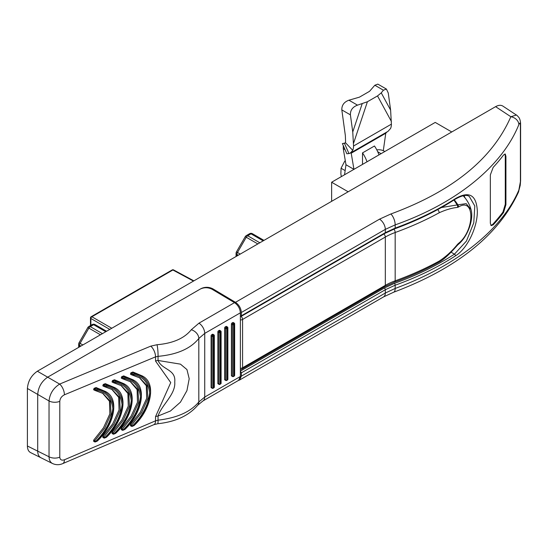 <?xml version="1.0" encoding="UTF-8"?>
<svg xmlns="http://www.w3.org/2000/svg" width="548" height="548" viewBox="0 0 548 548"><rect width="100%" height="100%" fill="white"/><g stroke="black" fill="none" stroke-linecap="round" stroke-linejoin="round"><path stroke-width="0.82" d="M518.394 192.293C498.632 235.003 457.039 268.315 393.608 292.242A8.453 3.637 -110.3 0 0 395.17 288.447C456.635 265.787 501.941 229.763 518.846 190.101A8.453 6.795 -156.7 0 1 518.394 192.293L520.216 185.395L520.6 180.635A8.453 4.877 180 0 1 520.408 181.662L520.408 125.197C520.264 122.636 519.744 122.451 518.846 124.649C501.941 166.407 456.635 203.13 395.17 224.886L385.313 229.379L385.313 232.681A1.411 0.815 60 0 1 385.018 233.325L394.903 228.756C417.384 220.501 437.482 210.658 455.196 199.219C461.991 195.383 466.684 194.451 469.287 196.431L474.794 205.973L473.773 222.817L466.43 241.072L454.443 254.169L451.073 252.155M518.846 190.101L520.408 181.662M520.6 180.635L520.6 124.17A8.453 4.877 180 0 1 520.408 125.197M393.608 292.242L383.559 296.9A8.453 4.877 -120 0 0 385.313 293.036L395.17 288.447L395.17 285.207A1.411 0.617 -109.8 0 0 394.437 283.378L384.333 288.015A1.411 0.815 -120 0 1 385.313 289.728L395.17 285.207C417.665 277.11 437.763 267.321 455.477 255.854C468.081 248.093 477.575 226.303 477.335 211.09C476.445 194.91 469.163 190.738 455.477 198.575C437.763 210 417.665 219.851 395.17 228.119L395.17 224.886A8.453 3.713 70.4 0 0 390.882 213.973C452.477 191.279 492.467 158.865 510.839 116.724A8.453 6.617 22.2 0 1 518.846 124.649M495.604 106.654L510.839 116.724L516.415 115.046L502.886 106.107C500.899 104.88 498.468 105.065 495.604 106.654L37.353 371.222L47.662 377.175C41.627 381.353 38.312 387.1 37.709 394.423L37.709 451.127C37.764 454.422 38.819 456.614 40.874 457.724L41.21 457.875M394.903 228.756A1.411 0.61 69.9 0 0 395.17 228.119L385.313 232.681L241.346 315.799L241.346 312.497C241.004 308.236 239.051 304.846 235.476 302.325L379.545 219.152A8.453 4.877 60 0 1 385.313 229.379L241.346 312.497M197.766 405.198C188.889 415.658 175.531 421.844 157.673 423.748A8.453 0.897 -95.8 0 0 158.043 420.172C176.99 417.939 190.581 411.884 198.814 401.992A8.453 6.391 -142.5 0 1 197.766 405.198L202.979 400.924A8.453 4.877 -120 0 0 204.733 397.053L198.814 401.992L198.814 338.486L204.733 333.396A8.453 4.877 -120 0 0 198.965 323.169L234.503 302.647L212.09 289.262C208.117 287.296 204.164 287.234 200.239 289.084L47.662 377.175C41.627 381.353 38.312 387.1 37.709 394.423L37.709 451.148C37.764 454.408 38.819 456.6 40.874 457.71L30.565 452.58C28.51 451.47 27.455 449.271 27.4 445.997L27.4 388.47C28.003 381.148 31.318 375.401 37.353 371.222M240.373 316.408L241.052 316.449L241.346 315.799M212.857 289.721L212.857 288.823L235.476 302.325M212.857 288.823C208.884 286.851 204.931 286.796 201.013 288.645L47.662 377.175L59.636 384.086C53.327 388.107 49.793 393.731 49.032 400.958L27.4 388.47M193.889 280.85L173.565 269.917A1.411 0.815 118.3 0 0 172.88 270L193.485 281.083M111.778 328.259L91.879 316.771A1.411 0.843 120 0 0 90.879 318.498L109.785 329.41M503.571 212.487A281.186 162.345 180 0 1 493.166 224.886L491.172 225.639L490.337 223.248L490.337 174.935L493.166 167.373A281.186 162.345 0 0 0 503.571 154.974L505.249 154.036L505.927 156.331L505.927 204.644L503.571 212.487L502.927 212.117L505.283 204.274L505.283 155.961L504.893 153.954M502.927 212.117A280.343 161.852 180 0 1 492.542 224.522L490.885 225.392M238.517 380.408L239.565 380.038L241.346 376.154L241.346 372.846L240.373 371.154M463.766 195.629A33.387 19.276 -60 0 1 464.594 197.362M441.435 207.521L457.895 204.836A32.044 18.502 -120 0 0 454.265 199.821M453.943 200.027L457.244 205A2.815 2.192 -101.1 0 1 457.525 207.397C451.936 207.966 445.819 209.761 439.181 212.775A2.815 1.582 -118.7 0 0 437.66 209.603M240.373 368.242A2.815 1.623 0 0 0 242.572 367.77L385.313 285.364A2.815 1.623 60 0 1 384.73 286.652L394.629 282.09A2.815 1.226 70.1 0 0 395.17 280.823A56.355 32.538 0 0 0 385.313 285.364L385.313 237.051A56.355 32.538 0 0 1 395.17 232.51L395.17 280.823A281.186 162.345 0 0 0 439.181 261.088A2.815 1.582 61.3 0 1 438.592 262.376C445.853 258.82 455.354 247.436 457.512 245.155L458.135 244.538C467.67 236.88 473.952 219.351 471.027 209.535A32.401 32.401 0 0 0 463.135 195.739M439.181 261.088C445.819 256.793 451.936 251.217 457.525 244.353A2.815 1.055 41.5 0 1 457.512 245.155M457.525 244.353L458.457 243.442C474.945 230.475 475.013 196.554 458.457 207.062A2.815 1.945 -116.7 0 0 457.895 204.836L466.184 203.63L471.027 209.535M458.457 207.062L457.525 207.397M458.457 243.442A2.815 1.514 50.1 0 1 458.135 244.538M381.086 153.68L377.709 151.728M376.805 149.878A30.291 17.488 -60 0 1 384.23 151.173L384.833 151.515M451.764 131.965L435.228 122.416L331.629 182.231L348.165 191.779M331.629 201.328L331.629 182.231M97.243 440.914L97.249 440.811C107.059 430.687 112.566 419.754 113.772 408C112.477 397.334 106.976 391.094 97.249 389.279L95.592 389.984A0.843 0.61 102.8 0 1 94.9 390.416L102.935 393.437L110.299 401.266L111.08 413.98L104.716 428.146L94.763 440.729A0.843 0.486 -60 0 0 94.667 441.852A0.843 0.843 0 0 0 95.421 441.9A0.843 0.404 -112.9 0 1 95.092 441.811A0.843 0.486 -60 0 1 94.667 441.852L93.592 441.236L93.708 440.119L103.469 427.789L109.847 413.911L109.47 401.273L102.606 393.265M102.935 393.43L95.482 390.525M106.456 437.03L104.798 437.633L103.976 436.845L113.922 424.262L120.293 410.096L119.505 397.382L112.141 389.546L104.689 386.641M112.141 389.546L104.113 386.525A0.843 0.61 102.8 0 1 103.976 386.47A0.843 0.486 -60 0 1 103.873 386.436A0.843 0.843 0 0 0 104.113 386.525A0.843 0.61 102.8 0 0 104.798 386.1L106.463 385.395A0.843 0.61 -75.4 0 0 106.298 384.237L115.025 388.025M115.662 433.146L114.005 433.742L113.183 432.961L123.136 420.378L129.499 406.212L128.718 393.491L121.355 385.662L113.895 382.757M121.355 385.662L113.32 382.641A0.843 0.61 102.8 0 1 113.183 382.586A0.843 0.486 -60 0 1 113.087 382.552A0.843 0.843 0 0 0 113.32 382.641A0.843 0.61 102.8 0 0 114.005 382.209L115.669 381.511A0.843 0.61 -75.4 0 0 115.505 380.353L122.855 383.271M115.169 433.338A0.843 0.404 -112.9 0 0 115.498 433.427A0.843 0.843 0 0 0 115.799 433.215C132.534 417.494 139.082 389.799 122.855 383.278L124.232 384.134M124.869 429.262L123.218 429.858L122.389 429.077L132.342 416.494L138.706 402.321L137.925 389.607L130.561 381.778L123.108 378.867M130.561 381.778L122.533 378.757A0.843 0.61 102.8 0 1 122.389 378.702A0.843 0.486 -60 0 1 122.293 378.668A0.843 0.843 0 0 0 122.533 378.757A0.843 0.61 102.8 0 0 123.218 378.325L124.876 377.627A0.843 0.61 -75.4 0 0 124.718 376.469L133.438 380.25M134.082 425.371L132.424 425.974L131.602 425.186L141.555 412.61L147.919 398.437L147.131 385.724L139.767 377.894L132.315 374.983M139.767 377.894L131.739 374.873A0.843 0.61 102.8 0 1 131.602 374.811A0.843 0.486 -60 0 1 131.506 374.777A0.843 0.843 0 0 0 131.739 374.873A0.843 0.61 102.8 0 0 132.424 374.442L134.089 373.743A0.843 0.61 -75.4 0 0 133.924 372.578L142.651 376.366M211.09 387.32L212.083 387.895A0.843 0.486 120 0 0 212.261 388.285L211.261 387.71A0.843 0.486 -60 0 1 211.09 387.32L211.09 335.787A0.843 0.486 -60 0 1 211.686 334.753L212.48 334.294A0.843 0.486 -60 0 1 212.905 334.253L213.898 334.828A0.843 0.486 120 0 0 213.48 334.869A0.843 0.486 60 0 1 214.076 335.903L214.076 387.436L213.275 387.895L213.275 336.362L214.076 335.903A0.843 0.486 180 0 0 214.323 335.561L214.323 387.094A0.843 0.486 -0 0 1 214.076 387.436A0.843 0.486 60 0 1 213.898 387.826A0.843 0.843 0 0 0 214.323 387.094M217.857 383.408L218.858 383.984A0.843 0.486 120 0 0 219.029 384.374L218.036 383.799A0.843 0.486 -60 0 1 217.857 383.408L217.857 331.876A0.843 0.486 -60 0 1 218.46 330.841L219.255 330.382A0.843 0.486 -60 0 1 219.68 330.341L220.673 330.917A0.843 0.486 120 0 0 220.248 330.958A0.843 0.486 60 0 1 220.851 331.992L220.851 383.525L220.049 383.984L220.049 332.451L220.851 331.992A0.843 0.486 180 0 0 221.097 331.65L221.097 383.182A0.843 0.486 -0 0 1 220.851 383.525A0.843 0.486 60 0 1 220.673 383.915A0.843 0.843 0 0 0 221.097 383.182M224.632 379.497L225.632 380.072A0.843 0.486 120 0 0 225.803 380.463L224.81 379.887A0.843 0.486 -60 0 1 224.632 379.497L224.632 327.964A0.843 0.486 -60 0 1 225.235 326.93L226.029 326.471A0.843 0.486 -60 0 1 226.454 326.43L227.447 327.005A0.843 0.486 120 0 0 227.023 327.046A0.843 0.486 60 0 1 227.626 328.081L227.626 379.613L226.824 380.072L226.824 328.54L227.626 328.081A0.843 0.486 180 0 0 227.872 327.738L227.872 379.271A0.843 0.486 -0 0 1 227.626 379.613A0.843 0.486 60 0 1 227.447 380.004A0.843 0.843 0 0 0 227.872 379.271M231.407 375.586L232.407 376.161A0.843 0.486 120 0 0 232.578 376.551L231.585 375.976A0.843 0.486 -60 0 1 231.407 375.586L231.407 324.053A0.843 0.486 -60 0 1 232.003 323.019L232.804 322.56A0.843 0.486 -60 0 1 233.229 322.519L234.222 323.094A0.843 0.486 120 0 0 233.797 323.135A0.843 0.486 60 0 1 234.4 324.169L234.4 375.702L233.599 376.161L233.599 324.628L234.4 324.169A0.843 0.486 180 0 0 234.647 323.827L234.647 375.359A0.843 0.486 -0 0 1 234.4 375.702A0.843 0.486 60 0 1 234.222 376.092A0.843 0.843 0 0 0 234.647 375.359M93.708 440.119L95.592 441.517C105.641 431.529 111.395 420.542 112.847 408.548C111.484 397.704 105.737 391.512 95.592 389.984A0.843 0.404 -112.9 0 0 95.092 388.902L96.749 388.196A0.843 0.404 -112.9 0 1 97.249 389.279A0.843 0.61 -75.4 0 0 97.092 388.121L105.812 391.909M94.592 390.251L93.592 389.703L94.085 388.32L96.133 387.573L104.435 391.046C120.663 397.574 114.121 425.262 97.38 440.989A0.843 0.843 0 0 1 97.078 441.202A0.843 0.404 -112.9 0 0 97.249 440.811L95.592 441.517A0.843 0.404 -112.9 0 1 95.421 441.9L97.078 441.202A0.843 0.404 -112.9 0 1 96.749 441.113M102.914 436.235L103.976 436.845A0.843 0.486 -60 0 0 103.873 437.968A0.843 0.843 0 0 0 104.627 438.016A0.843 0.404 -112.9 0 1 104.298 437.927A0.843 0.486 -60 0 1 103.873 437.968L102.805 437.345L102.914 436.235L112.676 423.905L119.053 410.027L118.683 397.389L111.819 389.381M103.798 386.367L102.805 385.813L103.291 384.429L105.339 383.689L113.642 387.162C129.869 393.69 123.327 421.378 106.586 437.105A0.843 0.843 0 0 1 106.291 437.311A0.843 0.404 -112.9 0 0 106.463 436.927C116.272 426.803 121.779 415.87 122.978 404.116C121.69 393.45 116.183 387.21 106.463 385.395A0.843 0.404 -112.9 0 0 105.963 384.312A0.843 0.486 -60 0 1 106.298 384.237L105.339 383.689M112.121 432.351L113.183 432.961A0.843 0.486 -60 0 0 113.087 434.085A0.843 0.843 0 0 0 113.84 434.132A0.843 0.404 -112.9 0 1 113.511 434.043A0.843 0.486 -60 0 1 113.087 434.085L112.011 433.461L112.121 432.351L121.882 420.021L128.266 406.143L127.889 393.505L121.026 385.497M113.004 382.483L112.011 381.929L112.498 380.545L114.553 379.798L122.855 383.278M121.334 428.461L122.389 429.077A0.843 0.486 -60 0 0 122.293 430.201A0.843 0.843 0 0 0 123.047 430.242A0.843 0.404 -112.9 0 1 122.718 430.153A0.843 0.486 -60 0 1 122.293 430.201L121.218 429.577L121.334 428.461L131.095 416.138L137.473 402.259L137.103 389.614L130.239 381.607M122.218 378.6L121.218 378.045L121.711 376.661L123.759 375.914L132.061 379.387C148.289 385.915 141.747 413.61 125.006 429.331A0.843 0.843 0 0 1 124.711 429.543A0.843 0.404 -112.9 0 0 124.876 429.159C134.692 419.035 140.192 408.096 141.398 396.348C140.11 385.682 134.603 379.442 124.876 377.627A0.843 0.404 -112.9 0 0 124.382 376.545A0.843 0.486 -60 0 1 124.718 376.469L123.759 375.914M130.54 424.577L131.602 425.186A0.843 0.486 -60 0 0 131.506 426.31A0.843 0.843 0 0 0 132.253 426.358A0.843 0.404 -112.9 0 1 131.924 426.269A0.843 0.486 -60 0 1 131.506 426.31L130.431 425.693L130.54 424.577L140.302 412.247L146.686 398.375L146.309 385.73L139.445 377.723M131.424 374.716L130.431 374.161L130.917 372.777L132.972 372.03L141.268 375.503C157.495 382.031 150.953 409.719 134.212 425.447A0.843 0.843 0 0 1 133.918 425.659A0.843 0.404 -112.9 0 0 134.089 425.275C143.898 415.151 149.405 404.212 150.604 392.457C149.316 381.798 143.809 375.558 134.089 373.743A0.843 0.404 -112.9 0 0 133.589 372.654A0.843 0.486 -60 0 1 133.924 372.578L132.972 372.03M59.787 401.328C60.068 398.423 61.609 396.252 64.411 394.807L155.536 356.851L158.043 356.337L158.043 360.468A5.638 3.254 -0 0 0 155.536 361.057L170.743 382.593L155.536 416.631A5.638 3.254 180 0 1 158.043 416.042C161.667 404.924 175.881 394.272 174.744 382.004C176.093 369.112 162.05 370.03 158.043 360.468L180.456 364.146L186.95 369.571L189.204 378.764L186.93 390.642L180.436 402.177L170.435 411.007L158.043 416.042L158.043 420.172L155.536 420.837L64.411 459.779C61.609 460.697 60.068 459.827 59.787 457.155L59.787 401.328A8.453 4.877 180 0 1 49.032 400.958L49.032 456.785C49.149 460.094 50.306 462.334 52.492 463.512L40.874 457.71M157.029 344.726C172.935 343.343 184.354 338.356 191.273 329.759A8.453 6.268 -143.6 0 1 198.814 338.486C190.581 348.686 176.99 354.631 158.043 356.337A8.453 1.103 -93.9 0 0 157.029 344.726L150.762 346.137A8.453 4.096 -112.6 0 1 155.536 356.851L155.536 361.057M93.592 389.703L94.667 390.32A0.843 0.843 0 0 0 94.9 390.416A0.843 0.61 102.8 0 1 94.763 390.354A0.843 0.486 -60 0 1 94.667 390.32A0.843 0.486 -60 0 1 94.537 389.642A0.843 0.486 -60 0 1 95.092 388.902L94.085 388.32M202.979 400.924L238.592 380.36L240.373 376.476L240.373 312.819C240.038 308.558 238.079 305.168 234.503 302.647M27.4 445.997L49.032 456.785A8.453 4.877 -0 0 0 59.787 457.155M64.411 394.807A8.453 4.096 -112.6 0 0 59.636 384.086L150.762 346.137M52.492 463.512C55.882 465.053 59.3 465.088 62.746 463.608L62.746 463.608A8.453 4.048 -113.1 0 0 64.411 459.779M102.442 333.65L90.29 326.629L93.619 324.711A2.815 1.623 -120 0 0 92.208 324.567A2.815 2.815 0 0 1 95.023 324.567L106.593 331.245L95.023 324.567A2.815 1.623 120 0 0 93.619 324.711L105.771 331.725M259.834 242.778L247.682 235.763L251.011 233.838A2.815 1.623 -120 0 0 249.6 233.701A2.815 2.815 0 0 1 252.423 233.701L263.992 240.38L252.423 233.701A2.815 1.623 120 0 0 251.011 233.838L263.163 240.853M344.767 161.085L341.062 168.243L345.144 170.599M341.062 168.243L340.87 173.922L341.329 176.634M352.754 131.965L350.405 114.854C350.275 110.175 352.645 106.942 357.515 105.154L367.413 101.75L377.524 95.921L381.25 92.859L383.415 90.201L386.415 89.077L388.265 93.002L390.614 110.114L391.395 124.149A15.495 8.946 60 0 1 390.58 128.465L388.046 131.328L350.473 153.022L352.727 150.323A15.495 8.946 -120 0 0 353.542 146.008L352.754 131.965L362.125 103.901M342.397 143.576L345.062 143.042L344.487 143.371L348.946 153.57L346.857 153.782L342.397 143.576L344.836 143.261L345.35 142.583A4.226 2.439 -120 0 0 345.569 141.405L345.356 135.63L341.822 109.901C341.692 105.223 344.062 101.99 348.932 100.195L359.447 97.154L369.551 91.317L374.832 85.241L377.832 84.118L386.415 89.077M345.35 142.583L352.727 150.323M386.641 132.294L385.765 133.246L383.299 150.693M385.765 133.246L351.213 153.193L353.946 169.353L345.973 164.749L343.247 148.59L345.041 149.631M344.555 174.771L345.973 164.749M378.963 154.906A21.132 12.2 -120 0 0 374.462 146.001L362.509 152.899L362.509 164.4M367.009 161.811A21.132 12.2 -120 0 0 362.509 152.899M348.946 153.57L350.473 153.022M343.247 148.59L343.301 145.652M350.432 152.741L351.213 153.193M387.046 132.061L350.809 152.981M455.477 198.575A1.411 0.856 57.1 0 1 455.196 199.219M455.477 255.854A1.411 0.856 -123 0 0 454.443 254.169C436.818 265.581 416.816 275.322 394.437 283.378M390.882 213.973L379.545 219.152M173.565 269.917A1.411 1.411 0 0 0 172.195 269.938A1.411 0.815 60 0 1 172.88 270L91.879 316.771A1.411 0.815 60 0 0 91.187 316.71A1.411 1.411 0 0 0 90.482 317.929A1.411 0.815 0 0 0 90.879 318.498L90.879 325.334M505.927 204.644L505.283 204.274M505.927 156.331L505.283 155.961M493.166 224.886L492.542 224.522M241.346 376.154L385.313 293.036L385.313 289.728L241.346 372.846M240.373 371.126L384.333 288.015M463.964 195.602A33.38 19.269 -60 0 1 465.06 197.924M240.373 319.929A2.815 1.623 180 0 0 242.572 319.457L242.572 367.77A2.815 1.623 60 0 1 241.99 369.057L384.73 286.652M383.86 233.996A2.815 1.623 -120 0 1 385.313 237.051L242.572 319.457A2.815 1.623 -120 0 0 241.12 316.408M393.944 229.119A2.815 1.226 -109.9 0 1 395.17 232.51A281.186 162.345 0 0 0 439.181 212.775M102.805 385.813L103.873 386.436A0.843 0.486 -60 0 1 103.75 385.758A0.843 0.486 -60 0 1 104.298 385.011A0.843 0.404 -112.9 0 1 104.798 386.1C114.943 387.628 120.697 393.82 122.06 404.664C120.608 416.651 114.854 427.646 104.798 437.633A0.843 0.404 -112.9 0 1 104.627 438.016L106.291 437.311A0.843 0.404 -112.9 0 1 105.963 437.222M112.011 381.929L113.087 382.552A0.843 0.486 -60 0 1 112.957 381.874A0.843 0.486 -60 0 1 113.511 381.127A0.843 0.404 -112.9 0 1 114.005 382.209C124.149 383.744 129.903 389.929 131.267 400.78C129.814 412.767 124.06 423.755 114.005 433.742A0.843 0.404 -112.9 0 1 113.84 434.132L115.498 433.427A0.843 0.404 -112.9 0 0 115.669 433.043C125.478 422.919 130.986 411.98 132.184 400.232C130.897 389.566 125.389 383.326 115.669 381.511A0.843 0.404 -112.9 0 0 115.169 380.428A0.843 0.486 -60 0 1 115.505 380.353L114.553 379.798M121.218 378.045L122.293 378.668A0.843 0.486 -60 0 1 122.163 377.99A0.843 0.486 -60 0 1 122.718 377.243A0.843 0.404 -112.9 0 1 123.218 378.325C133.363 379.86 139.117 386.045 140.473 396.896C139.021 408.883 133.274 419.871 123.218 429.858A0.843 0.404 -112.9 0 1 123.047 430.242L124.711 429.543A0.843 0.404 -112.9 0 1 124.382 429.454M130.431 374.161L131.506 374.777A0.843 0.486 -60 0 1 131.376 374.099A0.843 0.486 -60 0 1 131.924 373.359A0.843 0.404 -112.9 0 1 132.424 374.442C142.569 375.969 148.323 382.161 149.686 393.005C148.234 404.999 142.48 415.987 132.424 425.974A0.843 0.404 -112.9 0 1 132.253 426.358L133.918 425.659A0.843 0.404 -112.9 0 1 133.589 425.57M212.48 334.294L213.48 334.869L212.679 335.328A0.843 0.486 120 0 0 212.083 336.362A0.843 0.486 -0 0 0 213.275 336.362A0.843 0.486 60 0 0 212.679 335.328L211.686 334.753M214.076 335.212A0.843 0.486 120 0 0 213.898 334.828A0.843 0.843 0 0 1 214.323 335.561A0.843 0.486 180 0 0 214.076 335.212M211.09 335.787L212.083 336.362L212.083 387.895A0.843 0.486 180 0 0 213.275 387.895A0.843 0.486 60 0 1 213.104 388.285L213.898 387.826M219.255 330.382L220.248 330.958L219.453 331.417A0.843 0.486 120 0 0 218.858 332.451A0.843 0.486 -0 0 0 220.049 332.451A0.843 0.486 60 0 0 219.453 331.417L218.46 330.841M220.851 331.3A0.843 0.486 120 0 0 220.673 330.917A0.843 0.843 0 0 1 221.097 331.65A0.843 0.486 180 0 0 220.851 331.3M217.857 331.876L218.858 332.451L218.858 383.984A0.843 0.486 180 0 0 220.049 383.984A0.843 0.486 60 0 1 219.878 384.374L220.673 383.915M226.029 326.471L227.023 327.046L226.228 327.505A0.843 0.486 120 0 0 225.632 328.54A0.843 0.486 -0 0 0 226.824 328.54A0.843 0.486 60 0 0 226.228 327.505L225.235 326.93M227.626 327.389A0.843 0.486 120 0 0 227.447 327.005A0.843 0.843 0 0 1 227.872 327.738A0.843 0.486 180 0 0 227.626 327.389M224.632 327.964L225.632 328.54L225.632 380.072A0.843 0.486 180 0 0 226.824 380.072A0.843 0.486 60 0 1 226.653 380.463L227.447 380.004M232.804 322.56L233.797 323.135L233.003 323.594A0.843 0.486 120 0 0 232.407 324.628A0.843 0.486 -0 0 0 233.599 324.628A0.843 0.486 60 0 0 233.003 323.594L232.003 323.019M234.4 323.478A0.843 0.486 120 0 0 234.222 323.094A0.843 0.843 0 0 1 234.647 323.827A0.843 0.486 180 0 0 234.4 323.478M231.407 324.053L232.407 324.628L232.407 376.161A0.843 0.486 180 0 0 233.599 376.161A0.843 0.486 60 0 1 233.427 376.551L234.222 376.092M95.742 387.614L96.749 388.196A0.843 0.486 -60 0 1 97.092 388.121L96.133 387.573M155.536 416.631L155.536 420.837A8.453 4.048 -113.1 0 1 153.872 424.666L62.746 463.608M240.373 312.819L204.733 333.396L204.733 397.053L240.373 376.476M103.291 384.429L104.298 385.011L105.963 384.312L104.956 383.73M112.498 380.545L113.511 381.127L115.169 380.428L114.162 379.846M121.711 376.661L122.718 377.243L124.382 376.545L123.369 375.962M130.917 372.777L131.924 373.359L133.589 372.654L132.582 372.071M198.965 323.169L191.273 329.759M82.858 344.952L80.083 343.349L88.879 328.122L100.448 334.801M87.844 327.526A2.815 2.815 0 0 1 88.879 326.492A2.815 1.623 -120 0 1 90.29 326.629A2.815 1.623 -60 0 0 88.879 328.122L87.844 327.526L79.049 342.753L80.083 343.349A2.815 1.623 120 0 0 79.501 345.315L80.864 346.103M79.501 346.891L79.501 345.315A2.815 1.623 180 0 1 78.672 344.165L78.672 347.37M240.25 254.08L237.476 252.477L246.271 237.25L257.841 243.929M245.244 236.654A2.815 2.815 0 0 1 246.271 235.619A2.815 1.623 -120 0 1 247.682 235.763A2.815 1.623 -60 0 0 246.271 237.25L245.244 236.654L236.448 251.888L237.476 252.477A2.815 1.623 120 0 0 236.894 254.443L238.264 255.231M236.894 256.019L236.894 254.443A2.815 1.623 180 0 1 236.072 253.292L236.072 256.498M341.822 109.901L350.405 114.854M353.542 146.008L391.395 124.149M377.524 95.921L391.395 121.471M353.542 143.329L367.413 101.75M348.932 100.195L357.515 105.154M383.415 90.201L374.832 85.241M381.25 92.859L390.614 110.114M520.6 124.17C520.566 121.957 520.182 120.067 519.463 118.498C519.737 118.231 516.387 114.614 516.415 115.046M91.187 316.71L172.195 269.938M90.482 325.567L90.482 317.929M385.018 233.325L241.052 316.449M239.565 380.038L383.559 296.9M394.629 282.09C410.404 276.37 425.056 269.794 438.592 262.376M240.373 369.427A2.815 2.815 0 0 0 241.99 369.057M232.578 376.551A0.843 0.843 0 0 0 233.427 376.551M225.803 380.463A0.843 0.843 0 0 0 226.653 380.463M219.029 384.374A0.843 0.843 0 0 0 219.878 384.374M212.261 388.285A0.843 0.843 0 0 0 213.104 388.285M157.673 423.748L153.872 424.666M79.049 342.753A2.815 2.815 0 0 0 78.672 344.165M88.879 326.492L92.208 324.567M236.448 251.888A2.815 2.815 0 0 0 236.072 253.292M246.271 235.619L249.6 233.701"/></g></svg>
